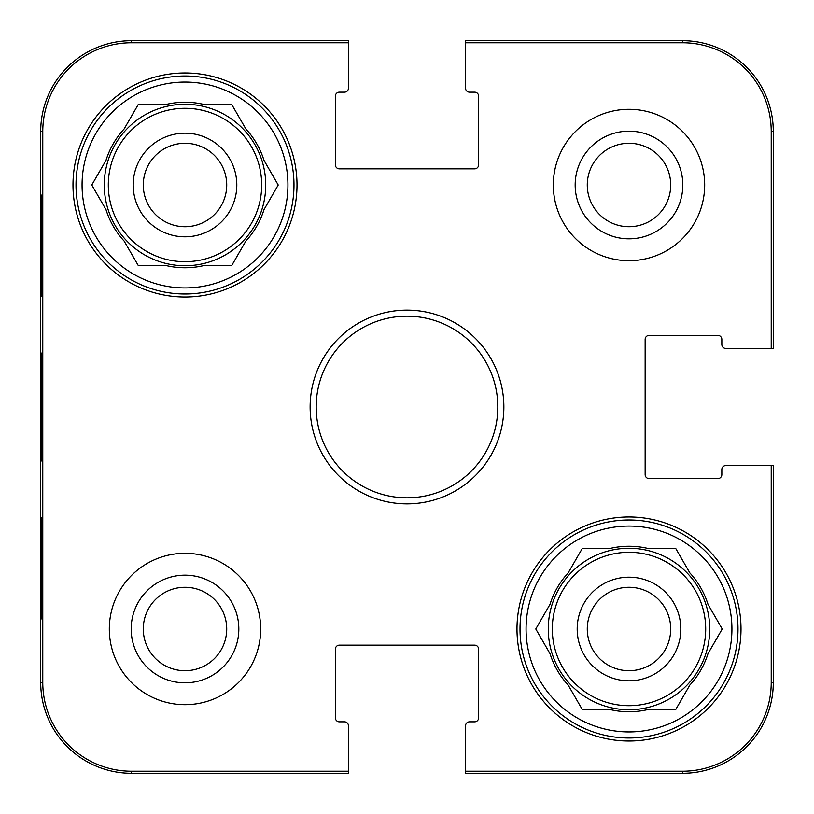 <?xml version="1.0" encoding="UTF-8"?>
<svg xmlns="http://www.w3.org/2000/svg" width="814" height="814" viewBox="0 0 814 814"><rect width="100%" height="100%" fill="white"/><g stroke="black" fill="none" stroke-linecap="round" stroke-linejoin="round"><path stroke-width="1.22" d="M670.716 628.998A41.718 41.718 0 0 1 628.998 670.716A41.718 41.718 0 0 1 587.281 628.998A41.718 41.718 0 0 1 628.998 587.281A41.718 41.718 0 0 1 670.716 628.998M680.809 628.998A51.811 51.811 0 0 0 603.093 584.137A51.811 51.811 0 0 0 603.093 673.87A51.811 51.811 0 0 0 680.809 628.998M520.014 628.998A108.984 108.984 0 0 1 683.495 534.615A108.984 108.984 0 0 1 683.495 723.381A108.984 108.984 0 0 1 520.014 628.998M535.785 628.998L550.01 604.364A82.743 82.743 0 0 1 568.172 572.903L582.397 548.27L610.836 548.27A82.743 82.743 0 0 1 647.161 548.27L675.61 548.27L689.834 572.903A82.743 82.743 0 0 1 707.997 604.364L722.211 628.998L707.997 653.632A82.743 82.743 0 0 1 689.834 685.093L675.61 709.727L647.161 709.727A82.743 82.743 0 0 1 610.836 709.727L582.397 709.727L568.172 685.093A82.743 82.743 0 0 1 550.01 653.632L535.785 628.998M526.068 628.998A102.93 102.93 0 0 1 680.463 539.865A102.93 102.93 0 0 1 680.463 718.141A102.93 102.93 0 0 1 526.068 628.998M548.27 628.998A80.728 80.728 0 0 1 669.362 559.086A80.728 80.728 0 0 1 669.362 698.911A80.728 80.728 0 0 1 548.27 628.998M41.311 458.19L41.402 353.53M465.527 42.776L465.527 88.126A4.039 4.039 0 0 0 469.566 92.165L474.613 92.165A4.039 4.039 0 0 1 478.642 96.205L478.642 164.815A4.039 4.039 0 0 1 474.613 168.854L339.387 168.854A4.039 4.039 0 0 1 335.358 164.815L335.358 96.205A4.039 4.039 0 0 1 339.387 92.165L344.434 92.165A4.039 4.039 0 0 0 348.473 88.126L348.473 40.7L131.522 40.7A90.822 90.822 0 0 0 40.7 131.522L40.7 682.478A90.822 90.822 0 0 0 131.522 773.3L348.473 773.3L348.473 725.874A4.039 4.039 0 0 0 344.434 721.835L339.387 721.835A4.039 4.039 0 0 1 335.358 717.795L335.358 649.185A4.039 4.039 0 0 1 339.387 645.146L474.613 645.146A4.039 4.039 0 0 1 478.642 649.185L478.642 717.795A4.039 4.039 0 0 1 474.613 721.835L469.566 721.835A4.039 4.039 0 0 0 465.527 725.874L465.527 773.3L682.478 773.3A90.822 90.822 0 0 0 773.3 682.478L773.3 465.527L725.874 465.527A4.039 4.039 0 0 0 721.835 469.566L721.835 474.613A4.039 4.039 0 0 1 717.795 478.642L649.185 478.642A4.039 4.039 0 0 1 645.146 474.613L645.146 339.387A4.039 4.039 0 0 1 649.185 335.358L717.795 335.358A4.039 4.039 0 0 1 721.835 339.387L721.835 344.434A4.039 4.039 0 0 0 725.874 348.473L773.3 348.473L773.3 131.522A90.822 90.822 0 0 0 682.478 40.7L465.527 40.7L465.527 42.776L682.478 42.776A88.736 88.736 0 0 1 771.224 131.522L771.224 348.473M41.412 296.001L41.941 296.001L41.412 296.001L41.412 195.095L41.941 195.095L41.941 296.001M41.412 195.095L41.941 195.095M41.412 618.905L41.941 618.905L41.412 618.905L41.412 517.999L41.941 517.999L41.941 618.905M41.412 517.999L41.941 517.999M40.985 407L41.463 460.948C42.063 463.135 42.063 350.62 41.463 353.113L40.985 407M348.473 771.224L131.522 771.224A88.736 88.736 0 0 1 42.776 682.478L42.776 131.522A88.736 88.736 0 0 1 131.522 42.776L348.473 42.776M131.176 628.998A53.826 53.826 0 0 0 211.915 675.61A53.826 53.826 0 0 0 211.915 582.386A53.826 53.826 0 0 0 131.176 628.998M143.284 628.998A41.718 41.718 0 0 1 205.861 592.877A41.718 41.718 0 0 1 205.861 665.13A41.718 41.718 0 0 1 143.284 628.998M575.172 185.002A53.826 53.826 0 0 0 655.911 231.614A53.826 53.826 0 0 0 655.911 138.39A53.826 53.826 0 0 0 575.172 185.002M587.281 185.002A41.718 41.718 0 0 1 649.857 148.87A41.718 41.718 0 0 1 649.857 221.123A41.718 41.718 0 0 1 587.281 185.002M260.683 628.998A75.682 75.682 0 0 1 147.161 694.546A75.682 75.682 0 0 1 147.161 563.461A75.682 75.682 0 0 1 260.683 628.998M704.68 185.002A75.682 75.682 0 0 1 591.157 250.539A75.682 75.682 0 0 1 591.157 119.455A75.682 75.682 0 0 1 704.68 185.002M741.005 628.998A112.006 112.006 0 0 1 572.995 726.007A112.006 112.006 0 0 1 572.995 532A112.006 112.006 0 0 1 741.005 628.998M297.008 185.002A112.006 112.006 0 0 1 128.999 282A112.006 112.006 0 0 1 128.999 87.993A112.006 112.006 0 0 1 297.008 185.002M316.178 407A90.822 90.822 0 0 1 452.411 328.347A90.822 90.822 0 0 1 452.411 485.653A90.822 90.822 0 0 1 316.178 407M310.124 407A96.876 96.876 0 0 0 455.433 490.893A96.876 96.876 0 0 0 455.433 323.107A96.876 96.876 0 0 0 310.124 407M771.224 465.527L771.224 682.478A88.736 88.736 0 0 1 682.478 771.224L465.527 771.224M76.017 185.002A108.984 108.984 0 0 1 239.489 90.619A108.984 108.984 0 0 1 239.489 279.385A108.984 108.984 0 0 1 76.017 185.002M82.072 185.002A102.93 102.93 0 0 1 236.467 95.859A102.93 102.93 0 0 1 236.467 274.135A102.93 102.93 0 0 1 82.072 185.002M106.003 160.368A82.743 82.743 0 0 1 124.166 128.907L138.39 104.273L166.839 104.273A82.743 82.743 0 0 1 203.164 104.273L231.603 104.273L245.828 128.907A82.743 82.743 0 0 1 263.99 160.368L278.215 185.002L263.99 209.636A82.743 82.743 0 0 1 245.828 241.097L231.603 265.73L203.164 265.73A82.743 82.743 0 0 1 166.839 265.73L138.39 265.73L124.166 241.097A82.743 82.743 0 0 1 106.003 209.636L91.789 185.002L106.003 160.368M104.273 185.002A80.728 80.728 0 0 1 225.366 115.089A80.728 80.728 0 0 1 225.366 254.914A80.728 80.728 0 0 1 104.273 185.002M236.803 185.002A51.811 51.811 0 0 0 159.096 140.13A51.811 51.811 0 0 0 159.096 229.863A51.811 51.811 0 0 0 236.803 185.002M143.284 185.002A41.718 41.718 0 0 1 185.002 143.284A41.718 41.718 0 0 1 226.719 185.002A41.718 41.718 0 0 1 185.002 226.719A41.718 41.718 0 0 1 143.284 185.002M552.309 628.998A76.689 76.689 0 0 1 667.348 562.586A76.689 76.689 0 0 1 667.348 695.421A76.689 76.689 0 0 1 552.309 628.998M40.7 131.522L42.776 131.522M40.7 682.478L42.776 682.478M773.3 131.522L771.224 131.522M131.522 40.7L131.522 42.776M682.478 773.3L682.478 771.224M773.3 682.478L771.224 682.478M131.522 773.3L131.522 771.224M682.478 40.7L682.478 42.776M108.313 185.002A76.689 76.689 0 0 1 223.341 118.579A76.689 76.689 0 0 1 223.341 251.414A76.689 76.689 0 0 1 108.313 185.002"/></g></svg>
